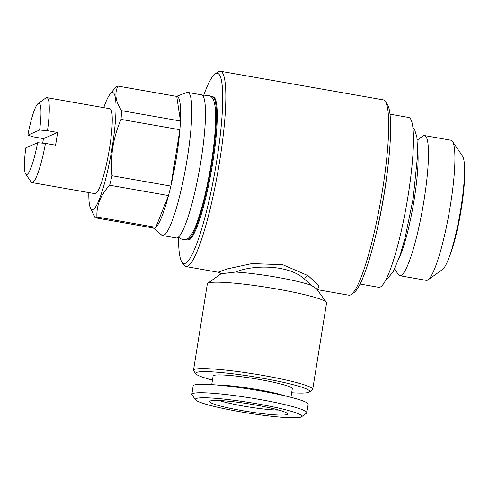 <?xml version="1.0" encoding="UTF-8"?>
<svg xmlns="http://www.w3.org/2000/svg" width="489" height="489" viewBox="0 0 489 489"><rect width="100%" height="100%" fill="white"/><g stroke="black" fill="none" stroke-linecap="round" stroke-linejoin="round"><path stroke-width="0.73" d="M37.598 142.733A36.223 5.477 100 0 1 25.697 174.06A36.223 5.477 100 0 1 25.807 147.874L37.598 142.733L45.471 143.405A43.118 6.522 100 0 1 31.974 182.599L94.945 193.662A43.118 6.522 -80 0 0 109.542 148.081A43.118 6.522 -80 0 0 109.872 108.729L46.901 97.659A43.118 6.522 100 0 1 47.506 130.697L39.633 130.019L27.842 135.166L33.399 136.853L43.478 138.619A43.118 6.522 100 0 0 42.677 143.167M47.506 130.697L57.586 132.47A43.118 6.522 100 0 1 56.645 138.79A43.118 6.522 100 0 1 55.55 145.178L45.471 143.405M31.974 182.599A43.118 6.522 100 0 1 31.076 181.926L25.697 174.06M211.327 96.883A72.653 10.99 100 0 1 212.379 96.755A72.653 10.99 100 0 1 211.823 163.069A72.653 10.99 100 0 1 187.22 239.873A72.653 10.99 100 0 1 186.285 239.396M187.22 239.873L188.063 240.02A72.653 10.99 -80 0 0 212.66 163.216A72.653 10.99 -80 0 0 213.216 96.901L212.379 96.755M176.48 96.37L186.761 92.543A72.653 10.99 100 0 1 187.77 92.433A72.653 10.99 100 0 1 187.214 158.748A72.653 10.99 100 0 1 162.617 235.545A72.653 10.99 100 0 1 161.706 235.099L153.344 227.996M187.77 92.433L201.462 94.835A72.653 10.99 100 0 1 200.906 161.15A72.653 10.99 100 0 1 176.309 237.954L162.617 235.545M109.658 185.227L168.509 195.569L155.777 227.342L96.926 216.994C96.351 205.618 100.6 195.032 109.658 185.227A66.834 10.104 100 0 0 111.999 175.747L170.85 186.089L179.879 129.726A66.834 10.104 100 0 1 176.437 157.44A66.834 10.104 100 0 1 170.85 186.089A66.834 10.104 100 0 1 168.509 195.569A66.834 10.104 100 0 1 155.777 227.342A66.834 10.104 100 0 1 154.004 228.112L95.159 217.77L90.129 207.293A59.505 8.998 100 0 1 88.833 192.593M103.766 107.653A59.505 8.998 100 0 1 109.988 94.273A59.505 8.998 100 0 1 112.25 146.902A59.505 8.998 100 0 1 90.129 207.293M96.926 216.994A66.834 10.104 100 0 1 95.159 217.77M111.999 175.747C111.125 166.138 111.419 156.535 112.88 146.926C114.463 137.446 117.177 128.265 121.027 119.377L179.879 129.726A66.834 10.104 100 0 0 180.453 121.015L176.743 96.419A66.834 10.104 100 0 1 180.453 121.015L121.602 110.673C115.575 101.675 114.34 93.472 117.898 86.076L176.743 96.419M212.458 380.057A57.781 5.697 9.1 0 1 195.838 373.816A57.781 5.697 9.1 0 1 262.263 378.18A57.781 5.697 9.1 0 1 309.384 392.001A57.781 5.697 9.1 0 1 291.652 392.74M195.838 373.816L193.705 370.894A60.367 5.954 9.1 0 1 193.503 370.265A60.367 5.954 9.1 0 1 263.1 375.454A60.367 5.954 9.1 0 1 312.716 389.36A60.367 5.954 9.1 0 1 312.33 389.892L309.384 392.001M193.503 370.265L207.348 283.828A60.367 5.954 9.1 0 1 207.733 283.296A60.367 5.954 9.1 0 1 276.939 289.017A60.367 5.954 9.1 0 1 326.359 302.294A60.367 5.954 9.1 0 1 326.56 302.923L312.716 389.36M235.576 272.049A47.433 4.676 9.1 0 1 276.835 277.245A47.433 4.676 9.1 0 1 311.371 285.374L304.537 279.195C289.506 264.8 253.877 264.378 235.576 272.049L221.04 273.761L207.733 283.296M203.29 96.498A96.584 14.609 100 0 1 214.958 74.065L217.862 71.981A99.175 15 100 0 1 220.325 71.229L383.205 99.854A99.175 15 100 0 1 385.265 101.4L387.282 104.353A96.584 14.609 100 0 1 384.537 191.003A96.584 14.609 100 0 1 354.238 292.367L351.334 294.457A99.175 15 100 0 1 348.871 295.209L317.379 289.671M385.265 101.4A99.175 15 100 0 1 382.447 190.374A99.175 15 100 0 1 351.334 294.457M214.958 74.065A96.584 14.609 100 0 1 216.621 161.492A96.584 14.609 100 0 1 181.914 262.086A96.584 14.609 100 0 1 178.595 237.012M220.325 71.229A99.175 15 100 0 1 219.567 161.749A99.175 15 100 0 1 185.991 266.578A99.175 15 100 0 1 183.931 265.032L181.914 262.086M185.991 266.578L218.07 272.22L226.969 268.987L251.89 263.595L282.74 264.72L308.058 275.637L319.109 285.906L317.428 289.665M388.162 164.659A86.235 13.044 100 0 1 384.507 192.043A86.235 13.044 100 0 1 375.625 235.979M389.965 114.175L408.676 117.464A86.235 13.044 100 0 1 408.015 196.175A86.235 13.044 100 0 1 378.816 287.336L360.106 284.048M452.453 141.333L462.539 156.089A58.209 8.802 100 0 1 460.889 208.308A58.209 8.802 100 0 1 442.624 269.402L428.113 279.83A71.143 10.758 -80 0 0 450.436 205.16A71.143 10.758 -80 0 0 452.453 141.333A71.143 10.758 -80 0 0 450.98 140.227L424.531 135.575A71.143 10.758 100 0 1 423.987 200.514A71.143 10.758 100 0 1 399.898 275.723A71.143 10.758 100 0 1 398.425 274.61L394.623 269.054M399.898 275.723L426.347 280.368A71.143 10.758 -80 0 0 428.113 279.83M417.777 150.844A62.525 9.456 100 0 1 414.165 199.659A62.525 9.456 100 0 1 398.755 259.066M464.55 170.306A53.038 8.02 100 0 1 461.292 208.901A53.038 8.02 100 0 1 449.36 256.713M278.791 410.063A35.141 3.466 9.1 0 1 243.491 406.072A35.141 3.466 9.1 0 1 219.268 400.528M242.104 410.619A39.456 3.888 9.1 0 1 209.928 401.182A39.456 3.888 9.1 0 1 255.16 404.923A39.456 3.888 9.1 0 1 287.459 413.602A39.456 3.888 9.1 0 1 242.104 410.619M257.55 403.883A53.9 5.312 9.1 0 1 301.505 416.775A53.9 5.312 9.1 0 1 239.714 411.665A53.9 5.312 9.1 0 1 195.588 399.813A53.9 5.312 9.1 0 1 257.55 403.883M195.588 399.813L192.024 394.935A58.209 5.74 9.1 0 1 191.829 394.33A58.209 5.74 9.1 0 1 258.938 399.336A58.209 5.74 9.1 0 1 306.786 412.74A58.209 5.74 9.1 0 1 306.414 413.26L301.505 416.775M191.829 394.33L193.186 385.858A58.209 5.74 9.1 0 1 260.301 390.864A58.209 5.74 9.1 0 1 308.143 404.269L306.786 412.74M217.684 385.075A40.098 3.955 9.1 0 1 257.709 389.629A40.098 3.955 9.1 0 1 285.118 395.876M211.731 384.611L213.106 376.01A40.098 3.955 9.1 0 1 259.335 379.458A40.098 3.955 9.1 0 1 292.3 388.694L290.918 397.3M417.3 140.043L422.765 136.113A71.143 10.758 100 0 1 424.531 135.575M326.359 302.294L316.389 288.663L311.371 285.374M117.898 86.076A66.834 10.104 100 0 0 116.125 86.846L113.362 90.086M121.602 110.673A66.834 10.104 100 0 1 121.027 119.377M27.842 135.166A36.223 5.477 100 0 1 38.093 103.552L45.832 97.989A43.118 6.522 100 0 1 46.901 97.659M38.093 103.552A36.223 5.477 100 0 1 39.633 130.019M57.586 132.47L43.478 138.619M308.058 275.637A4.309 2.94 -54.5 0 0 304.537 279.195M178.693 236.921L179.689 238.1L182.91 239.769C185.588 239.916 187.617 239.182 188.992 237.575C191.639 234.854 194.164 230.233 196.566 223.711C201.651 210.044 206.156 192.25 210.087 170.331C213.118 152.953 214.934 137.495 215.527 123.962C216.089 112.446 215.337 104.31 213.271 99.548C212.519 97.549 210.857 96.162 208.29 95.379L204.714 95.844L203.351 96.626M220.9 274.115C219.983 273.045 219.041 272.41 218.07 272.22M412.802 127.128L414.739 129.976L416.891 137.067L417.734 153.998L413.193 198.485L404.99 238.32L400.014 255.429L393.242 271.688L387.257 278.883L385.992 279.659M317.172 289.732L317.526 289.653M109.988 94.273L113.362 90.08"/></g></svg>
